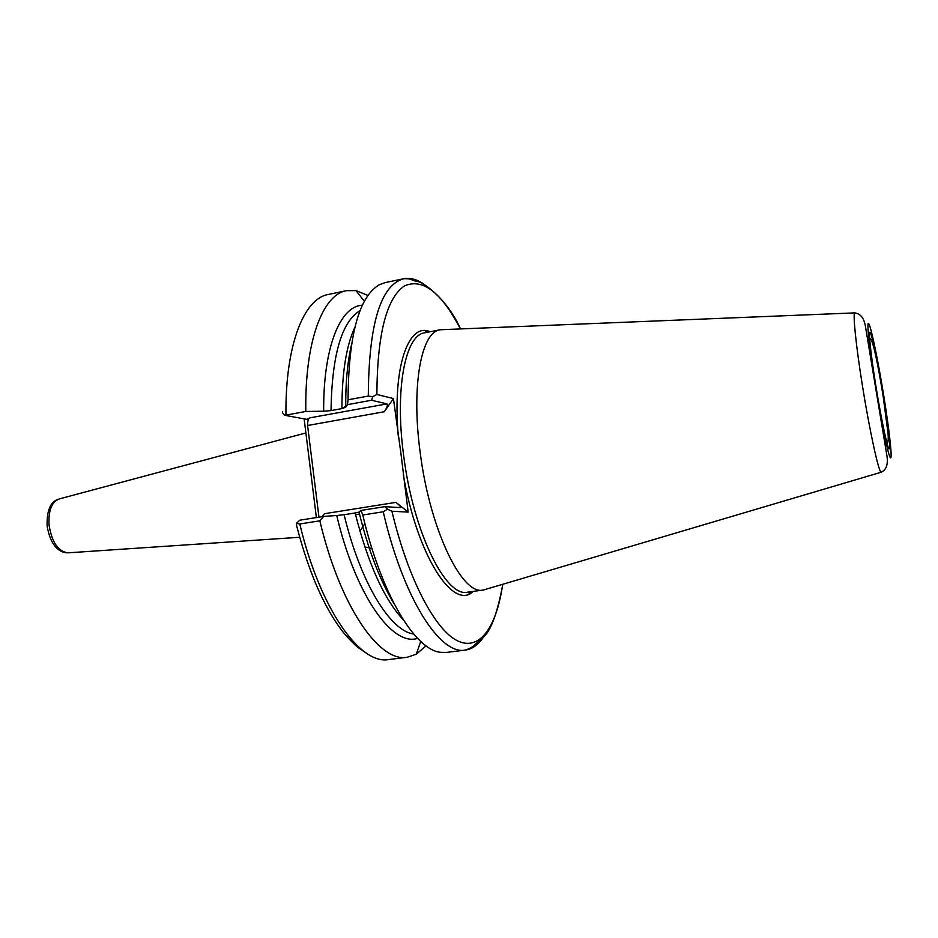 <?xml version="1.0" encoding="UTF-8"?>
<svg xmlns="http://www.w3.org/2000/svg" width="938" height="938" viewBox="0 0 938 938"><rect width="100%" height="100%" fill="white"/><g stroke="black" fill="none" stroke-linecap="round" stroke-linejoin="round"><path stroke-width="1.41" d="M443.744 329.613L440.098 329.789C421.385 331.759 411.09 385.518 420.118 451.987C429.674 529.243 462.094 595.806 483.234 590.037L486.752 589.029M460.382 328.933C441.341 292.257 422.698 277.918 404.466 285.914C386.433 298.178 377.24 334.362 376.877 394.476L393.421 398.544L401.136 455.059L408.147 512.113L391.908 511.222C408.112 579.109 434.833 629.492 457.205 640.666C479.658 651.828 496.46 627.217 502.721 584.292M360.075 310.607C341.643 321.664 331.958 354.986 331.02 410.586L341.924 408.605C341.96 372.878 346.274 345.759 354.869 327.245M367.977 295.435L355.971 290.616L346.45 290.674C322.731 294.614 304.733 341.256 305.811 411.465L284.835 415.311L306.82 419.356L309.939 417.844C308.274 418.618 307.488 421.174 307.594 425.512L318.955 517.155M362.385 305.225C340.318 306.011 323.176 347.06 323.669 411.231L305.811 411.465M351.293 345.583C347.4 362.701 345.547 383.243 345.735 407.209L341.924 408.605M393.421 398.544L384.275 411.747C386.984 407.854 387.91 405.228 387.031 403.879L371.565 400.256L347.482 404.653L345.735 407.209M347.482 404.653L348.057 399.787L368.306 396.071C368.763 324.208 380.57 285.093 403.715 278.727C410.481 277.413 417.516 279.465 424.797 284.882M460.499 328.933C447.051 298.284 421.49 280.591 416.495 281.435C410.234 279.782 411.782 278.516 403.715 278.727L385.19 282.596L379.503 284.66C359.008 296.514 348.526 334.889 348.057 399.787M331.02 410.586L323.669 411.231M366.969 653.528L358.398 647.759C358.468 648.111 348.784 639.54 341.596 630.195C323.434 605.96 308.473 571.242 296.713 526.042L296.385 523.381L299.808 520.191L323.633 516.416L336.719 515.513C355.713 595.759 392.588 646.786 417.598 638.356M336.719 515.513L344.105 514.704C360.497 583.037 390.419 631.157 413.681 634.018M403.375 619.948C384.123 599.359 368.036 563.703 355.115 512.969L358.879 512.148M483.246 637.477C478.099 644.945 472.107 649.155 465.283 650.104C440.098 655.228 403.258 598.538 383.22 511.785L362.772 514.997L361.024 510.436L358.996 511.996C368.341 550.149 380.031 580.739 394.077 603.744M323.633 516.416L319.835 520.825C340.107 606.675 379.48 662.697 407.209 657.268L416.249 654.255L426.051 645.825M355.115 512.969L344.105 514.704M362.772 514.997C381.332 594.422 415.053 649.776 440.45 652.309L446.5 652.426L465.283 650.104C470.255 648.381 473.526 646.517 475.085 644.5L483.938 636.703C491.219 629.855 497.515 612.385 502.815 584.268M361.024 510.436L384.873 506.661L400.608 507.634C400.901 506.825 399.365 505.066 395.965 502.369L324.372 513.731L322.109 516.662M319.835 520.825L299.785 523.979C320.139 609.395 360.251 665.054 388.742 659.555L407.209 657.268M316.376 517.565L304.147 418.864M396.422 502.733L408.147 512.113M376.877 394.476L372.785 396.668L368.306 396.071M371.565 400.256L372.785 396.668M383.22 511.785L387.441 509.205L391.908 511.222M384.873 506.661L387.441 509.205M284.835 415.311C282.666 413.271 281.951 412.075 282.678 411.712M296.385 523.381L299.785 523.979M875.705 384.932C870.487 352.5 868.096 328.347 870.382 332.814C872.586 336.801 878.578 366.148 883.362 395.93C888.169 425.735 890.901 450.732 889.025 448.868C887.219 447.485 880.888 417.316 875.705 384.932M855.21 312.917L854.753 312.893C852.759 313.773 855.972 345.454 862.268 384.709C869.467 430.143 878.73 472.471 881.169 472.236L881.591 472.072M883.901 396.704C878.425 362.584 871.543 328.828 868.963 324.009C866.302 318.627 869.022 346.38 875.072 384.017C881.087 421.608 888.427 456.454 890.455 457.814C892.589 459.726 889.412 430.87 883.901 396.704M429.346 331.888L425.653 331.606L424.668 332.802C405.451 334.878 394.617 388.555 403.551 454.789C412.978 531.764 445.913 597.987 467.663 592.159L483.234 590.037M359.946 531.213L364.882 523.568M364.823 546.936L371.94 548.496M305.894 432.946L59.446 498.887C51.66 501.76 48.213 510.6 49.093 525.421C52.106 542.868 58.531 552.001 68.38 552.81L299.668 537.263M403.317 474.804C417.258 556.175 453.464 611.154 473.198 591.409M309.939 417.844L387.031 403.879M384.275 411.747L307.594 425.512M359.5 514.071L355.537 514.704L359.512 514.094M430.143 331.735C408.569 321.922 392.354 366.723 398.216 435.49M347.001 405.345L342.147 408.558M346.45 290.674L328.23 294.485C303.877 298.554 285.187 345.149 285.949 415.088M869.643 338.688C872.809 337.012 878.367 367.18 883.092 395.824L888.063 433.696C888.497 439.605 888.122 442.713 886.938 443.017M440.227 329.754L854.753 312.893C860.486 313.679 864.039 318.123 865.411 326.248L886.809 455.059C888.368 464.052 886.492 469.786 881.169 472.236L483.375 590.025M424.668 332.802L440.098 329.789M47.111 525.901C46.724 510.647 50.429 501.76 58.203 499.262M472.389 591.515L468.988 592.968L467.663 592.159M364.366 301.297L355.971 290.616M420.752 641.44L416.249 654.255M47.135 526.124C50.359 544.638 58.297 552.341 67.09 552.845M886.035 443.311L884.886 443.393"/></g></svg>
